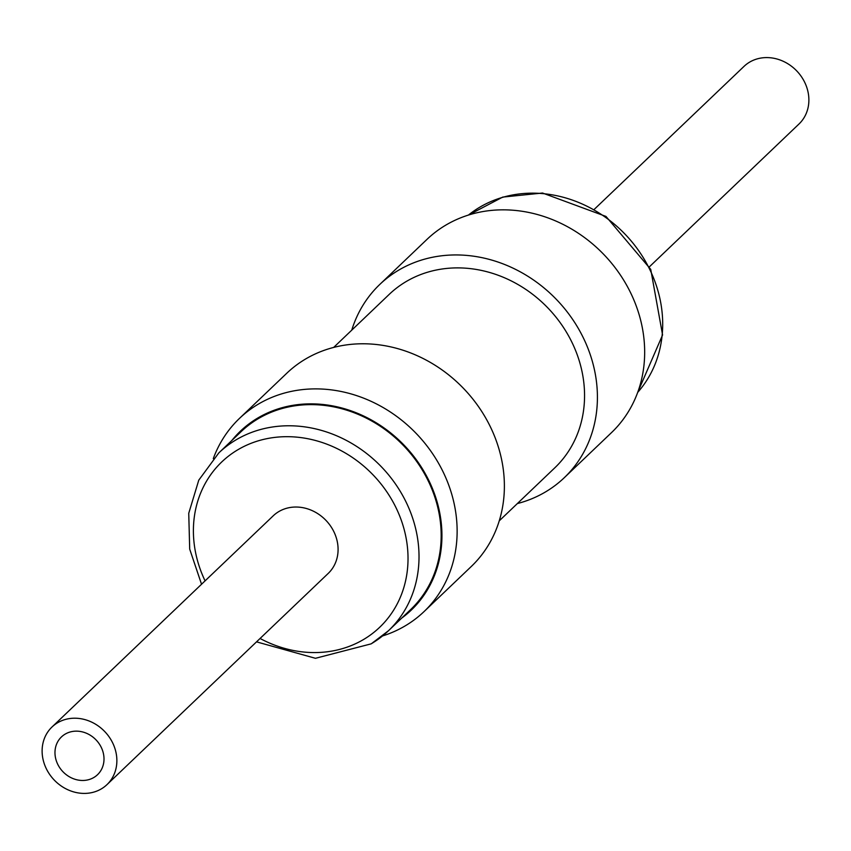 <?xml version="1.0" encoding="UTF-8"?>
<svg xmlns="http://www.w3.org/2000/svg" width="851" height="851" viewBox="0 0 851 851"><rect width="100%" height="100%" fill="white"/><g stroke="black" fill="none" stroke-linecap="round" stroke-linejoin="round"><path stroke-width="1.28" d="M80.739 780.399A26.115 22.956 46.3 0 1 57.294 763.336A26.115 22.956 46.3 0 1 61.453 736.923A26.115 22.956 46.3 0 1 78.249 731.222A26.115 22.956 46.3 0 1 101.684 748.284A26.115 22.956 46.3 0 1 97.525 774.708A26.115 22.956 46.3 0 1 80.739 780.399M51.996 727.009L273.214 515.823A39.816 35.008 46.3 0 1 298.818 507.143A39.816 35.008 46.3 0 1 334.549 533.151A39.816 35.008 46.3 0 1 328.209 573.425L106.992 784.611A39.816 35.008 46.3 0 1 81.388 793.302A39.816 35.008 46.3 0 1 45.656 767.294A39.816 35.008 46.3 0 1 51.996 727.009A39.816 35.008 46.3 0 1 77.59 718.318A39.816 35.008 46.3 0 1 113.332 744.327A39.816 35.008 46.3 0 1 106.992 784.611M401.651 618.156A123.703 108.737 -133.7 0 0 416.788 460.391A123.703 108.737 -133.7 0 0 257.449 418.213A123.703 108.737 -133.7 0 0 231.94 440.382M213.293 458.625A133.596 117.427 46.3 0 1 239.482 418.394A133.596 117.427 46.3 0 1 257.896 404.385A133.596 117.427 46.3 0 1 425.33 443.839A133.596 117.427 46.3 0 1 423.979 611.656A133.596 117.427 46.3 0 1 405.555 625.655A133.596 117.427 46.3 0 1 382.567 635.942M256.534 641.856L315.444 658.302L371.238 643.835L388.524 630.697L410.671 609.55A122.895 108.024 -133.7 0 0 411.927 455.179A122.895 108.024 -133.7 0 0 257.906 418.883A122.895 108.024 -133.7 0 0 240.961 431.776L218.813 452.913A122.895 108.024 46.3 0 1 235.748 440.031A122.895 108.024 46.3 0 1 389.769 476.326A122.895 108.024 46.3 0 1 388.524 630.697A122.895 108.024 46.3 0 1 371.579 643.579M423.979 611.656L471.231 566.543A133.596 117.427 -133.7 0 0 472.582 398.725A133.596 117.427 -133.7 0 0 305.147 359.271A133.596 117.427 -133.7 0 0 286.734 373.281L239.482 418.394M333.666 347.421L389.226 294.372A119.895 105.386 46.3 0 1 510.26 280.426A119.895 105.386 46.3 0 1 584.414 389.875A119.895 105.386 46.3 0 1 554.809 467.816L499.239 520.855M564.266 477.719L611.518 432.606A133.596 117.427 -133.7 0 0 632.793 297.467A133.596 117.427 -133.7 0 0 512.908 210.218A133.596 117.427 -133.7 0 0 427.021 239.344L379.769 284.457A133.596 117.427 46.3 0 1 465.646 255.321A133.596 117.427 46.3 0 1 585.541 342.581A133.596 117.427 46.3 0 1 564.266 477.719A133.596 117.427 46.3 0 1 517.334 503.579M649.462 266.746L799.004 123.991A39.816 35.008 -133.7 0 0 805.344 83.706A39.816 35.008 -133.7 0 0 769.612 57.698A39.816 35.008 -133.7 0 0 744.008 66.389L594.466 209.144M351.761 330.145A133.596 117.427 46.3 0 1 379.769 284.457M260.076 638.473A114.321 100.492 -133.7 0 0 363.898 639.303A114.321 100.492 -133.7 0 0 387.45 492.772A114.321 100.492 -133.7 0 0 237.535 449.945A114.321 100.492 -133.7 0 0 205.08 580.871M468.433 215.058L502.739 197.092L542.544 193.028L605.976 216.431L650.738 269.363L662.578 334.954L637.707 392.375A122.895 108.024 -133.7 0 0 649.887 269.724A122.895 108.024 -133.7 0 0 541.47 193.507A122.895 108.024 -133.7 0 0 468.454 215.058M218.813 452.913L198.772 480.155L188.741 513.281L189.699 549.108L201.538 584.254"/></g></svg>
